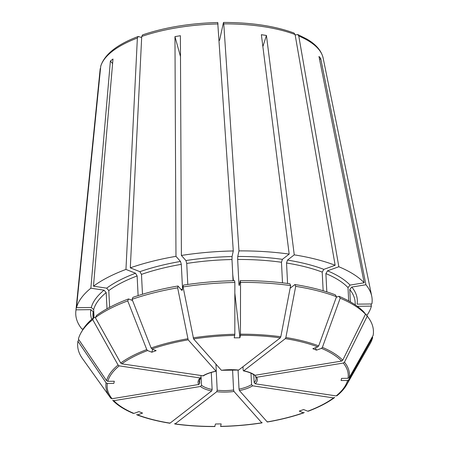 <?xml version="1.0" encoding="UTF-8"?>
<svg xmlns="http://www.w3.org/2000/svg" width="449" height="449" viewBox="0 0 449 449"><rect width="100%" height="100%" fill="white"/><g stroke="black" fill="none" stroke-linecap="round" stroke-linejoin="round"><path stroke-width="0.67" d="M365.727 314.081L367.226 316.175A148.069 55.468 -2.9 0 1 368.691 318.077L367.175 315.956A146.627 54.924 -2.9 0 0 365.727 314.081L365.424 314.132M350.366 301.835L349.743 289.526L351.808 287.057L365.924 284.745A148.378 55.581 -2.9 0 1 371.738 296.25A148.378 55.581 -2.9 0 1 371.873 303.962L357.095 304.153A133.538 50.024 -2.9 0 0 351.808 287.057M368.691 318.077A148.069 55.468 -2.9 0 1 373.158 335.352L349.243 377.62L348.048 378.294L341.56 378.378L341.088 380.528L347.582 380.449L348.778 379.77L372.687 337.508L372.283 336.902M367.226 316.175L344.473 362.191L343.333 363.045L256.665 377.255L255.52 376.38L255.459 375.207M187.794 284.464L186.728 263.451L185.925 260.555L181.396 255.453A148.378 55.581 -2.9 0 1 233.284 250.957L232.066 256.559L231.987 259.533L233.059 280.72M183.08 286.939L183.405 285.121A146.627 54.924 -2.9 0 1 234.614 280.687L234.849 282.46A148.069 55.468 -2.9 0 0 183.08 286.939L193.598 338.956L221.402 370.285L238.655 370.066A29.673 11.118 177.1 0 0 221.402 370.285M219.561 40.404L223.422 22.663L223.77 23.87L238.969 250.89L237.751 256.486L237.667 259.46L238.93 284.301L239.222 285.553L240.294 280.614L240.535 282.387L240.44 335.319L239.906 337.783L234.226 337.85L234.827 334.264L234.849 282.46M370.969 303.979L371.402 306.117L357.292 306.297M152.727 349.288L151.801 352.229L156.151 350.652L151.942 348.974L151.111 347.992L132.09 299.309L132.91 297.361A146.627 54.924 -2.9 0 1 177.978 286.007L181.968 290.509L182.558 289.178L181.301 264.343L180.498 261.441L175.969 256.34L174.964 36.61L180.487 56.585M177.978 286.007L177.652 287.831L188.17 339.842L216.104 371.233C210.716 372.378 206.456 373.91 203.341 375.847L121.819 363.847A120.691 45.209 -2.9 0 1 147.592 350.546L146.761 349.569L127.746 300.886L128.56 298.939A146.627 54.924 -2.9 0 0 96.501 315.484L95.334 317.611A148.069 55.468 -2.9 0 1 127.746 300.886M202.763 375.953A29.673 11.118 177.1 0 1 215.969 371.171L216.266 370.509L215.947 364.139M181.396 255.453L180.391 35.724L174.964 36.61M267.576 421.684L267.228 421.92A120.691 45.209 -2.9 0 0 303.457 412.794L304.22 412.451L303.457 412.794L299.247 411.11L303.597 409.539L307.806 411.217L308.57 410.88M262.873 46.612L266.431 35.46L294.252 254.852A148.378 55.581 -2.9 0 1 335.145 265.269L323.841 269.361L322.208 272.105L323.151 290.756M290.121 288.252L294.926 284.537L295.7 286.344L285.878 337.525L285.351 338.625L243.728 370.823L243.15 370.172L242.976 366.726M315.321 347.779L316.511 350.153L321.478 348.357L322.388 347.358L340.19 298.209L338.967 296.289A146.627 54.924 -2.9 0 1 363.987 312.117L365.48 314.216L342.733 360.227L341.588 361.086L254.925 375.297A29.673 11.118 177.1 0 0 243.728 370.823L243.493 370.885M287.573 283.465L286.535 263.019L287.472 260.094L294.252 254.852M266.431 35.46L261.363 34.702L289.184 254.095L282.404 259.337L281.467 262.261L282.511 282.842M214.959 426.443A120.691 45.209 -2.9 0 1 175.121 423.901L174.521 423.676L175.121 423.901L216.744 391.702A29.673 11.118 177.1 0 0 233.996 391.483L261.801 422.812L262.149 422.576L261.801 422.812A120.691 45.209 -2.9 0 1 220.639 426.37L221.172 423.912L215.492 423.985L214.824 426.253M365.924 284.745L320.709 58.404L319.621 59.711M337.25 395.406L336.183 395.9L255.24 383.8L254.168 382.587A28.534 10.692 177.1 0 0 256.143 378.384L255.52 376.38M320.709 58.404L318.964 56.445L364.184 282.78L350.068 285.093L348.003 287.568L348.677 300.897M169.453 422.919L170.048 423.143A120.691 45.209 -2.9 0 1 137.607 414.882L142.574 413.08L138.887 411.61L133.92 413.406L132.943 413.086M308.233 411.239C318.801 407.243 327.512 402.742 334.365 397.741L334.645 397.421L333.579 397.915L252.635 385.814L251.563 384.608L250.985 373.198M254.168 382.587L253.775 374.831M110.858 398.252A121.926 45.675 -2.9 0 1 109.797 396.86L110.903 398.308L112.065 398.718A120.691 45.209 -2.9 0 1 107.35 383.468L113.838 383.39L114.31 381.235L107.816 381.319L106.553 380.673L78.395 339.062A148.069 55.468 -2.9 0 1 81.084 332.647A148.069 55.468 -2.9 0 1 92.724 319.632L118.081 365.043L119.215 365.868L200.159 377.968L200.866 377.738L201.051 375.695M94.054 317.527L93.656 309.58A131.26 49.171 -2.9 0 1 106.183 292.591L104.045 290.177L90.861 288.202L110.381 61.053L112.598 63.567M138.225 36.459C117.195 44.4 104.712 54.245 100.778 65.986L76.498 307.683L91.276 307.498L93.656 309.58M233.996 391.483L233.592 390.029L232.571 369.78M267.228 421.92L239.429 390.591L239.025 389.143L238.06 370.099M142.479 294.258L141.474 274.378A131.26 49.171 -2.9 0 1 181.301 264.343M217.827 22.523C189.832 23.269 164.761 27.383 142.614 34.87L141.721 36.464L130.305 267.845L139.892 271.673L141.474 274.378M216.744 391.702L217.209 390.237L216.238 371.009M239.906 337.783L234.844 293.085M233.446 280.709L232.75 274.564M112.065 398.718L198.733 384.507L199.771 383.272L199.575 379.461M83.318 328.836L81.976 329.055A148.378 55.581 -2.9 0 1 75.842 311.241A148.378 55.581 -2.9 0 1 76.033 309.832L90.805 309.647L93.184 311.735L93.493 317.825M336.318 297.249L338.967 296.289M326.821 291.872L325.89 273.576A131.26 49.171 -2.9 0 1 348.003 287.568M295.173 34.994L297.721 34.534L298.776 36.004L338.832 266.74L327.523 270.831L325.89 273.576M316.511 350.153L312.824 348.682L317.791 346.886L318.7 345.887L336.503 296.738L335.285 294.819A146.627 54.924 -2.9 0 0 294.926 284.537M107.002 308.766L106.183 292.591M81.084 332.647L82.38 330.38A146.627 54.924 -2.9 0 1 93.892 317.499L95.396 317.724M93.892 317.499L92.724 319.632M109.64 307.329L108.787 290.576L106.654 288.157L93.471 286.187L112.991 59.032L110.381 61.053M151.801 352.229L147.592 350.546M340.19 298.209A148.069 55.468 -2.9 0 1 365.48 314.216M338.832 266.74A148.378 55.581 -2.9 0 1 364.184 282.78M240.535 282.387A148.069 55.468 -2.9 0 1 290.632 285.586L280.81 336.767L280.277 337.867L238.655 370.066M240.294 280.614A146.627 54.924 -2.9 0 1 289.852 283.779L290.632 285.586M238.969 250.89A148.378 55.581 -2.9 0 1 289.184 254.095M76.498 307.683A148.378 55.581 -2.9 0 1 90.861 288.202M132.09 299.309A148.069 55.468 -2.9 0 1 177.652 287.831M130.305 267.845A148.378 55.581 -2.9 0 1 175.969 256.34M170.048 423.143L211.67 390.944L212.141 389.479L211.277 372.451M133.308 413.406C124.367 409.64 117.498 405.284 112.705 400.34L113.81 400.682L200.473 386.471L201.511 385.236L201.107 377.272M95.334 317.611L120.691 363.022L121.819 363.847M93.471 286.187A148.378 55.581 -2.9 0 1 125.956 269.417L135.542 273.245L137.125 275.95L138.118 295.616M132.573 300.538L128.56 298.939M107.35 383.468L106.087 382.823L77.924 341.218L78.805 339.669M106.087 382.823A121.926 45.675 -2.9 0 0 109.797 396.86L82.392 358.493A148.069 55.468 -2.9 0 1 77.924 341.218M137.607 414.882L136.631 414.562L137.024 414.887C146.458 418.451 157.374 421.229 169.767 423.233M372.687 337.508A148.069 55.468 -2.9 0 1 369.998 343.923L346.617 384.866A121.926 45.675 -2.9 0 0 348.778 379.77M371.402 306.117A148.378 55.581 -2.9 0 1 366.827 315.479M295.7 286.344A148.069 55.468 -2.9 0 1 336.503 296.738M141.665 37.525L138.236 36.47L137.372 38.036L125.956 269.417M223.529 22.45C251.367 22.489 274.85 26.008 293.983 33.018L295.094 34.534L335.145 265.269M217.737 22.731L233.284 250.957M100.228 68.562A111.829 41.892 -2.9 0 0 100.127 69.359L76.033 309.832M254.925 375.297L254.123 375.083M349.743 289.526A131.26 49.171 -2.9 0 1 355.148 302.373L355.277 304.877M344.473 362.191A121.926 45.675 -2.9 0 1 349.243 377.62M186.728 263.451A131.26 49.171 -2.9 0 1 231.987 259.533M185.925 260.555A133.538 50.024 -2.9 0 1 232.066 256.559M193.188 337.867A121.926 45.675 -2.9 0 1 234.827 334.264M151.942 348.974A120.691 45.209 -2.9 0 1 188.17 339.842M322.388 347.358A121.926 45.675 -2.9 0 1 342.733 360.227M321.478 348.357A120.691 45.209 -2.9 0 1 341.588 361.086M327.523 270.831A133.538 50.024 -2.9 0 1 350.068 285.093M240.512 334.196A121.926 45.675 -2.9 0 1 280.81 336.767M237.751 256.486A133.538 50.024 -2.9 0 1 282.404 259.337M237.667 259.46A131.26 49.171 -2.9 0 1 281.467 262.261M238.93 284.301A131.26 49.171 -2.9 0 1 239.497 284.296M200.159 377.968A29.673 11.118 177.1 0 0 198.733 384.507M200.883 377.744L199.148 381.268A28.534 10.692 177.1 0 0 199.771 383.272M107.816 381.319A120.691 45.209 -2.9 0 1 119.215 365.868M106.553 380.673A121.926 45.675 -2.9 0 1 118.081 365.043M91.276 307.498A133.538 50.024 -2.9 0 1 104.045 290.177M151.111 347.992A121.926 45.675 -2.9 0 1 187.755 338.759M139.892 271.673A133.538 50.024 -2.9 0 1 180.498 261.441M181.031 289.448A131.26 49.171 -2.9 0 1 182.558 289.178M200.473 386.471A29.673 11.118 177.1 0 0 211.67 390.944M201.511 385.236A28.534 10.692 177.1 0 0 212.141 389.479M133.92 413.406A120.691 45.209 -2.9 0 1 113.81 400.682M120.691 363.022A121.926 45.675 -2.9 0 1 146.761 349.569M106.654 288.157A133.538 50.024 -2.9 0 1 135.542 273.245M108.787 290.576A131.26 49.171 -2.9 0 1 137.125 275.95M217.209 390.237A28.534 10.692 177.1 0 0 233.592 390.029M347.582 380.449A120.691 45.209 -2.9 0 1 336.183 395.9M285.878 337.525A121.926 45.675 -2.9 0 1 318.7 345.887M285.351 338.625A120.691 45.209 -2.9 0 1 317.791 346.886M287.472 260.094A133.538 50.024 -2.9 0 1 323.841 269.361M286.535 263.019A131.26 49.171 -2.9 0 1 322.208 272.105M333.579 397.915A120.691 45.209 -2.9 0 1 307.806 411.217M343.333 363.045A120.691 45.209 -2.9 0 1 348.048 378.294M255.24 383.8A29.673 11.118 177.1 0 0 256.665 377.255M239.429 390.591A29.673 11.118 177.1 0 0 252.635 385.814M239.025 389.143A28.534 10.692 177.1 0 0 251.563 384.608M223.77 23.87A111.829 41.892 -2.9 0 1 295.094 34.534M240.44 335.319A120.691 45.209 -2.9 0 1 280.277 337.867M193.598 338.956A120.691 45.209 -2.9 0 1 234.76 335.392M141.721 36.464A111.829 41.892 -2.9 0 1 218.085 23.943M100.694 66.413A111.829 41.892 -2.9 0 1 137.372 38.036M298.776 36.004A111.829 41.892 -2.9 0 1 323.14 58.061L371.738 296.25M93.095 318.156L92.971 315.653A131.26 49.171 -2.9 0 1 93.184 311.735M91.742 319.318A133.538 50.024 -2.9 0 1 90.805 309.647M214.903 426.55C200.899 426.595 187.542 425.742 174.846 423.991M303.866 412.816C292.866 416.621 280.709 419.686 267.396 422.004M337.014 395.692C341.262 392.218 344.462 388.61 346.617 384.866M220.588 426.477C234.653 426.168 248.443 424.979 261.963 422.896M100.127 69.359L75.842 311.241M243.481 370.891C248.415 371.912 251.962 373.315 254.123 375.1M297.738 34.517L306.718 38.979C315.961 44.322 321.433 50.681 323.14 58.061"/></g></svg>
